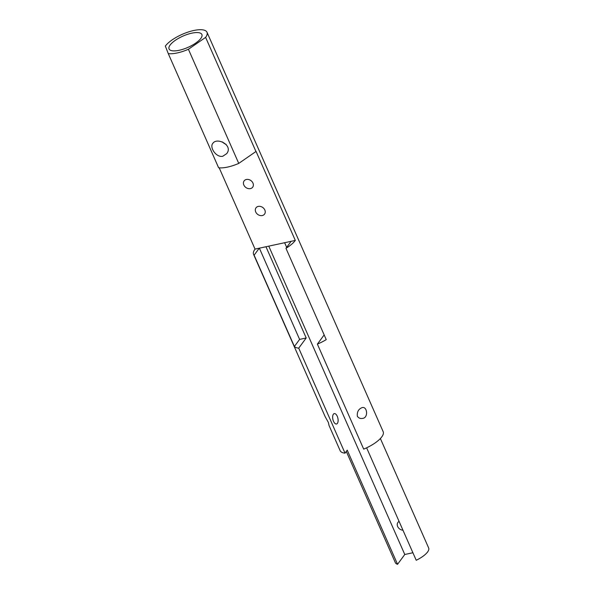 <?xml version="1.0" encoding="UTF-8"?>
<svg xmlns="http://www.w3.org/2000/svg" width="594" height="594" viewBox="0 0 594 594"><rect width="100%" height="100%" fill="white"/><g stroke="black" fill="none" stroke-linecap="round" stroke-linejoin="round"><path stroke-width="0.89" d="M238.751 163.402L188.409 49.272A23.515 8.086 156.2 0 1 168.273 53.616L218.614 167.753A23.515 8.086 -23.8 0 0 238.751 163.402L255.955 151.515A23.515 8.086 -23.8 0 0 256.051 151.388L295.315 240.414L259.251 248.195L254.113 255.19L294.386 346.495A23.515 8.086 -23.8 0 0 298.723 348.151L345.032 453.155A23.515 8.086 156.2 0 1 340.154 450.683L329.046 425.504L328.371 422.445L325.081 416.52M168.273 53.616L165.34 46.08A23.515 8.086 156.2 0 1 188.06 32.076A23.515 8.086 156.2 0 1 206.994 32.239A23.515 8.086 156.2 0 1 205.621 37.385L255.955 151.515M222.795 156.237L226.67 153.668C233.524 145.27 216.951 136.85 212.763 143.444C209.348 147.312 216.238 157.856 222.795 156.237M179.195 50.282A17.931 6.163 156.2 0 1 169.075 48.968A17.931 6.163 156.2 0 1 182.989 36.086A17.931 6.163 156.2 0 1 201.886 34.489A17.931 6.163 156.2 0 1 195.738 43.065A17.931 6.163 156.2 0 1 179.195 50.282M188.409 49.272L205.621 37.385M324.161 334.897L317.382 344.119A23.515 8.086 -23.8 0 0 326.24 339.62L285.966 248.314A23.515 8.086 -23.8 0 0 295.315 240.414M317.382 344.119L363.691 449.123A23.515 8.086 156.2 0 0 383.182 431.712L206.994 32.239M254.113 255.19A23.515 8.086 156.2 0 1 253.571 254.373A23.515 8.086 156.2 0 1 255.041 249.109L259.251 248.195M219.186 167.82L255.041 249.109M284.63 242.723L286.672 247.356M366.624 447.817L416.223 560.276A18.199 6.259 -23.8 0 0 428.66 547.987L380.383 438.535M333.524 421.332A5.316 2.562 -102.2 0 1 334.266 413.602A5.316 2.562 -102.2 0 1 337.889 418.258A5.316 2.562 -102.2 0 1 336.508 423.99A5.316 2.562 -102.2 0 1 333.524 421.332M298.723 348.151L306.2 337.971L265.971 246.748M345.032 453.155L347.23 450.163L397.564 564.3L404.774 554.492L412.904 552.739M268.77 246.146L404.774 554.492M346.295 451.44L395.352 562.674A18.199 6.259 -23.8 0 0 397.564 564.3M402.962 530.204A5.316 4.284 36.3 0 1 398.091 527.309A5.316 4.284 36.3 0 1 397.935 522.401A5.316 4.284 36.3 0 1 399.079 521.398M262.288 215.54A5.316 4.284 36.3 0 1 256.556 213.305A5.316 4.284 36.3 0 1 255.992 207.833A5.316 4.284 36.3 0 1 262.808 207.529A5.316 4.284 36.3 0 1 264.56 214.122A5.316 4.284 36.3 0 1 262.288 215.54M250.408 188.61A5.316 4.284 36.3 0 1 244.676 186.368A5.316 4.284 36.3 0 1 244.112 180.895A5.316 4.284 36.3 0 1 250.928 180.591A5.316 4.284 36.3 0 1 252.68 187.184A5.316 4.284 36.3 0 1 250.408 188.61M285.966 248.314L291.105 241.32M259.37 248.173L299.606 339.397L306.2 337.971M299.606 339.397L294.386 346.495M357.328 416.194C358.568 418.079 360.306 418.815 362.548 418.399C368.562 417.953 367.322 406.177 362.206 407.581C358.561 408.969 356.935 411.842 357.328 416.194M222.423 141.944A8.635 6.957 -143.7 0 0 226.136 144.409M253.571 254.373L325.089 416.52"/></g></svg>
